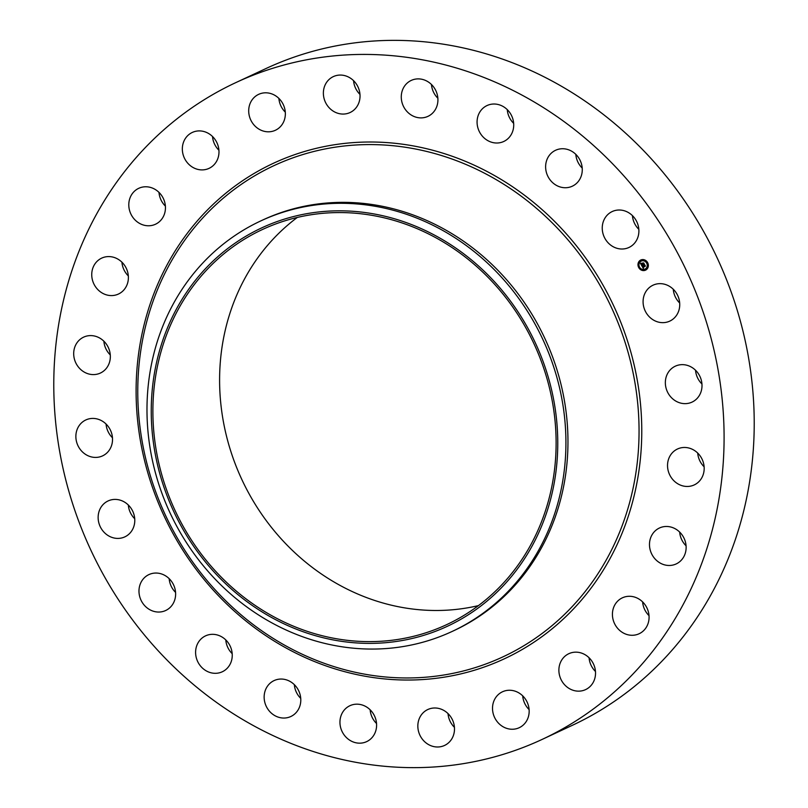 <?xml version="1.0" encoding="UTF-8"?>
<svg xmlns="http://www.w3.org/2000/svg" width="808" height="808" viewBox="0 0 808 808"><rect width="100%" height="100%" fill="white"/><g stroke="black" fill="none" stroke-linecap="round" stroke-linejoin="round"><path stroke-width="1.21" d="M643.138 300.172A19.816 17.988 65 0 1 653.026 285.194A19.816 17.988 65 0 1 671.569 287.759A19.816 17.988 65 0 1 679.68 306.131A19.816 17.988 65 0 1 669.792 321.109A19.816 17.988 65 0 1 651.248 318.534A19.816 17.988 65 0 1 643.138 300.172M679.669 302.98A19.816 17.988 65 0 1 673.266 289.254M235.714 82.658L265.842 68.599A362.358 328.937 65 0 1 445.612 44.551A362.358 328.937 65 0 1 747.693 352.995A362.358 328.937 65 0 1 572.286 725.342L542.158 739.401A362.358 328.937 65 0 1 362.388 763.449A362.358 328.937 65 0 1 60.307 455.005A362.358 328.937 65 0 1 235.714 82.658A362.358 328.937 65 0 1 415.484 58.61A362.358 328.937 65 0 1 717.565 367.054A362.358 328.937 65 0 1 542.158 739.401M260.691 220.958L262.731 220.008A226.472 205.586 65 0 1 375.084 204.969A226.472 205.586 65 0 1 563.883 397.748A226.472 205.586 65 0 1 454.258 630.462L452.217 631.412A226.472 205.586 65 0 1 339.865 646.45A226.472 205.586 65 0 1 165.246 501.889A226.472 205.586 65 0 1 189.708 278.507A226.472 205.586 65 0 1 260.691 220.958A226.472 205.586 65 0 1 373.054 205.919A226.472 205.586 65 0 1 547.662 350.48A226.472 205.586 65 0 1 523.2 573.852A226.472 205.586 65 0 1 452.217 631.412M516.312 570.398A219.766 199.495 65 0 1 231.472 589.093A219.766 199.495 65 0 1 192.698 283.8A219.766 199.495 65 0 1 477.528 265.105A219.766 199.495 65 0 1 516.312 570.398M478.427 605.616A217.978 197.879 65 0 1 405.242 607.97A217.978 197.879 65 0 1 228.088 442.188A217.978 197.879 65 0 1 297.294 217.443M370.478 215.09A217.978 197.879 65 0 1 552.187 400.647A217.978 197.879 65 0 1 446.673 624.635A217.978 197.879 65 0 1 338.532 639.098A217.978 197.879 65 0 1 156.813 453.551A217.978 197.879 65 0 1 262.327 229.563A217.978 197.879 65 0 1 370.478 215.09M701.94 383.972A19.816 17.988 65 0 1 695.536 370.246M704.121 466.792A19.816 17.988 65 0 1 697.718 453.076M686.073 545.804A19.816 17.988 65 0 1 679.669 532.088M649.016 615.625A19.816 17.988 65 0 1 642.612 601.899M595.476 671.478A19.816 17.988 65 0 1 589.072 657.763M529.109 709.586A19.816 17.988 65 0 1 522.705 695.86M454.429 727.331A19.816 17.988 65 0 1 448.026 713.605M376.538 723.503A19.816 17.988 65 0 1 370.135 709.778M300.738 698.375A19.816 17.988 65 0 1 298.657 696.001A19.816 17.988 65 0 1 294.334 684.649M232.189 653.652A19.816 17.988 65 0 1 227.502 646.814A19.816 17.988 65 0 1 225.786 639.926M175.568 592.385A19.816 17.988 65 0 1 169.407 580.599A19.816 17.988 65 0 1 169.165 578.659M134.734 518.746A19.816 17.988 65 0 1 128.331 505.02M112.463 437.754A19.816 17.988 65 0 1 106.06 424.028M110.282 354.924A19.816 17.988 65 0 1 103.878 341.208M128.331 275.912A19.816 17.988 65 0 1 121.927 262.196M165.387 206.101A19.816 17.988 65 0 1 158.984 192.375M218.928 150.238A19.816 17.988 65 0 1 212.524 136.522M285.295 112.14A19.816 17.988 65 0 1 278.891 98.414M359.974 94.395A19.816 17.988 65 0 1 353.571 80.669M437.865 98.222A19.816 17.988 65 0 1 431.462 84.497M513.666 123.351A19.816 17.988 65 0 1 511.585 120.978A19.816 17.988 65 0 1 507.262 109.625M582.215 168.074A19.816 17.988 65 0 1 577.528 161.236A19.816 17.988 65 0 1 575.811 154.348M638.835 229.341A19.816 17.988 65 0 1 632.674 217.564A19.816 17.988 65 0 1 632.432 215.615M111.474 445.784A19.816 17.988 65 0 1 102.576 455.874A19.816 17.988 65 0 1 82.133 451.611A19.816 17.988 65 0 1 76.922 430.048A19.816 17.988 65 0 1 85.82 419.958A19.816 17.988 65 0 1 106.262 424.23A19.816 17.988 65 0 1 111.474 445.784M670.761 454.742A19.816 17.988 65 0 1 677.478 449.006A19.816 17.988 65 0 1 699.617 455.207A19.816 17.988 65 0 1 700.95 479.184A19.816 17.988 65 0 1 694.234 484.921A19.816 17.988 65 0 1 672.094 478.72A19.816 17.988 65 0 1 670.761 454.742M107.111 367.317A19.816 17.988 65 0 1 100.394 373.054A19.816 17.988 65 0 1 78.255 366.852A19.816 17.988 65 0 1 76.922 342.875A19.816 17.988 65 0 1 83.638 337.138A19.816 17.988 65 0 1 105.777 343.339A19.816 17.988 65 0 1 107.111 367.317M655.914 530.24A19.816 17.988 65 0 1 659.419 528.018A19.816 17.988 65 0 1 683.033 536.35A19.816 17.988 65 0 1 679.7 561.712A19.816 17.988 65 0 1 676.185 563.933A19.816 17.988 65 0 1 652.581 555.601A19.816 17.988 65 0 1 655.914 530.24M121.957 291.819A19.816 17.988 65 0 1 118.443 294.041A19.816 17.988 65 0 1 94.839 285.709A19.816 17.988 65 0 1 98.172 260.348A19.816 17.988 65 0 1 101.687 258.126A19.816 17.988 65 0 1 125.29 266.458A19.816 17.988 65 0 1 121.957 291.819M622.867 597.607A19.816 17.988 65 0 1 647.178 608.454A19.816 17.988 65 0 1 639.128 633.745A19.816 17.988 65 0 1 638.623 633.967A19.816 17.988 65 0 1 614.322 623.12A19.816 17.988 65 0 1 622.362 597.829A19.816 17.988 65 0 1 622.867 597.607M155.005 224.452A19.816 17.988 65 0 1 130.694 213.605A19.816 17.988 65 0 1 138.744 188.314A19.816 17.988 65 0 1 139.249 188.092A19.816 17.988 65 0 1 163.549 198.94A19.816 17.988 65 0 1 155.5 224.23A19.816 17.988 65 0 1 155.005 224.452M573.882 652.268A19.816 17.988 65 0 1 594.557 666.741A19.816 17.988 65 0 1 585.588 689.608A19.816 17.988 65 0 1 580.538 691.042A19.816 17.988 65 0 1 559.863 676.559A19.816 17.988 65 0 1 568.832 653.692A19.816 17.988 65 0 1 573.882 652.268M203.99 169.791A19.816 17.988 65 0 1 183.315 155.318A19.816 17.988 65 0 1 192.284 132.451A19.816 17.988 65 0 1 197.334 131.017A19.816 17.988 65 0 1 218.008 145.501A19.816 17.988 65 0 1 209.04 168.367A19.816 17.988 65 0 1 203.99 169.791M512.292 690.476A19.816 17.988 65 0 1 528.816 707.343A19.816 17.988 65 0 1 519.221 727.705A19.816 17.988 65 0 1 509.394 729.028A19.816 17.988 65 0 1 492.87 712.161A19.816 17.988 65 0 1 502.465 691.789A19.816 17.988 65 0 1 512.292 690.476M265.579 131.583A19.816 17.988 65 0 1 249.056 114.716A19.816 17.988 65 0 1 258.651 94.354A19.816 17.988 65 0 1 268.478 93.031A19.816 17.988 65 0 1 285.002 109.898A19.816 17.988 65 0 1 275.407 130.26A19.816 17.988 65 0 1 265.579 131.583M442.299 709.646A19.816 17.988 65 0 1 454.46 727.634A19.816 17.988 65 0 1 444.541 745.451A19.816 17.988 65 0 1 430.038 745.34A19.816 17.988 65 0 1 417.877 727.351A19.816 17.988 65 0 1 427.786 709.535A19.816 17.988 65 0 1 442.299 709.646M335.572 112.413A19.816 17.988 65 0 1 323.412 94.425A19.816 17.988 65 0 1 333.32 76.608A19.816 17.988 65 0 1 347.834 76.72A19.816 17.988 65 0 1 359.994 94.708A19.816 17.988 65 0 1 350.086 112.524A19.816 17.988 65 0 1 335.572 112.413M368.67 708.475A19.816 17.988 65 0 1 366.65 741.633A19.816 17.988 65 0 1 347.884 738.876A19.816 17.988 65 0 1 349.894 705.717A19.816 17.988 65 0 1 368.67 708.475M409.201 113.585A19.816 17.988 65 0 1 411.221 80.426A19.816 17.988 65 0 1 429.987 83.184A19.816 17.988 65 0 1 427.977 116.342A19.816 17.988 65 0 1 409.201 113.585M296.415 687.022A19.816 17.988 65 0 1 290.85 716.504A19.816 17.988 65 0 1 268.519 710.06A19.816 17.988 65 0 1 274.094 680.589A19.816 17.988 65 0 1 296.415 687.022M481.457 135.037A19.816 17.988 65 0 1 487.022 105.555A19.816 17.988 65 0 1 509.343 111.999A19.816 17.988 65 0 1 503.778 141.471A19.816 17.988 65 0 1 481.457 135.037M230.472 646.764A19.816 17.988 65 0 1 222.301 671.771A19.816 17.988 65 0 1 197.374 660.873A19.816 17.988 65 0 1 205.545 635.866A19.816 17.988 65 0 1 230.472 646.764M547.4 175.296A19.816 17.988 65 0 1 555.571 150.278A19.816 17.988 65 0 1 580.498 161.186A19.816 17.988 65 0 1 572.327 186.194A19.816 17.988 65 0 1 547.4 175.296M175.326 590.436A19.816 17.988 65 0 1 165.68 610.505A19.816 17.988 65 0 1 139.279 594.658A19.816 17.988 65 0 1 148.924 574.589A19.816 17.988 65 0 1 175.326 590.436M602.546 231.613A19.816 17.988 65 0 1 612.191 211.555A19.816 17.988 65 0 1 638.593 227.401A19.816 17.988 65 0 1 628.947 247.47A19.816 17.988 65 0 1 602.546 231.613M134.734 521.887A19.816 17.988 65 0 1 124.846 536.865A19.816 17.988 65 0 1 106.302 534.3A19.816 17.988 65 0 1 98.192 515.928A19.816 17.988 65 0 1 108.08 500.95A19.816 17.988 65 0 1 126.624 503.525A19.816 17.988 65 0 1 134.734 521.887M666.398 376.276A19.816 17.988 65 0 1 675.296 366.186A19.816 17.988 65 0 1 695.739 370.448A19.816 17.988 65 0 1 700.95 392.011A19.816 17.988 65 0 1 692.052 402.101A19.816 17.988 65 0 1 671.61 397.829A19.816 17.988 65 0 1 666.398 376.276M640.451 260.176A5.606 5.09 65 0 1 640.795 260.004A5.606 5.09 65 0 1 647.683 262.731A5.606 5.09 65 0 1 645.885 269.983A5.606 5.09 65 0 1 645.531 270.155A5.606 5.09 65 0 1 638.643 267.428A5.606 5.09 65 0 1 640.451 260.176M641.027 261.216A4.414 4.01 65 0 1 646.723 263.236A4.414 4.01 65 0 1 645.036 269.084A4.414 4.01 65 0 1 641.027 261.216M641.875 265.842L642.602 265.812L642.602 266.802L644.784 265.246L645.319 266.226L643.016 267.165L643.623 267.63L642.865 267.246L643.713 267.741L643.289 268.387L641.875 265.842M641.946 265.64L642.643 265.68L641.946 265.64M642.461 266.135L644.794 264.903L645.38 266.074L644.804 265.044L642.663 266.66L642.481 266.095M640.502 263.418L641.279 263.438L641.491 264.832L642.4 264.317L641.532 264.64L641.229 263.64L641.552 264.559L642.41 263.186L642.562 264.216L643.633 263.246L644.218 264.297L641.734 265.64L640.502 263.418M640.623 263.206L641.33 263.297L640.623 263.206M642.421 262.974L641.582 263.529L642.421 262.974M642.623 263.943L643.663 262.853L644.319 264.176L643.673 263.004L642.602 264.024L642.38 263.499L643.521 263.438M639.057 267.054L639.36 267.65M640.572 260.398L640.875 261.004L640.704 260.348M638.492 263.287L638.825 263.883L638.492 263.287M646.945 262.519L647.259 263.125L647.077 262.459M644.077 260.085L644.4 260.681L644.198 260.024M645.754 269.761L645.562 269.104M642.259 270.074L641.946 269.468M647.834 266.872L647.642 266.216M642.562 264.216L643.713 263.388M641.491 264.58L642.41 263.206M641.491 264.832L642.33 264.186M641.774 265.428L640.683 263.448M643.37 268.256L642.006 265.842M642.602 266.802L644.865 265.408M641.714 263.448L642.421 262.994M642.522 265.701L641.946 265.711M642.592 266.549L644.622 265.448M640.855 259.974A5.606 5.09 -115 0 0 640.572 260.115A5.606 5.09 -115 0 0 638.754 267.327A5.606 5.09 -115 0 0 645.602 270.125M645.097 269.054A4.414 4.01 -115 0 0 646.855 263.176A4.414 4.01 -115 0 0 641.36 261.045M640.875 261.004L640.724 260.327M638.906 263.842L638.512 263.277M647.259 263.125L647.097 262.449M644.491 260.641L644.229 260.014M408.262 147.713A270.983 245.996 65 0 1 638.27 452.036A270.983 245.996 65 0 1 368.559 674.832A270.983 245.996 65 0 1 138.552 370.519A270.983 245.996 65 0 1 408.262 147.713M408.969 145.167A273.356 248.147 65 0 1 640.976 452.147A273.356 248.147 65 0 1 368.902 676.882A273.356 248.147 65 0 1 136.895 369.913A273.356 248.147 65 0 1 408.969 145.167"/></g></svg>

